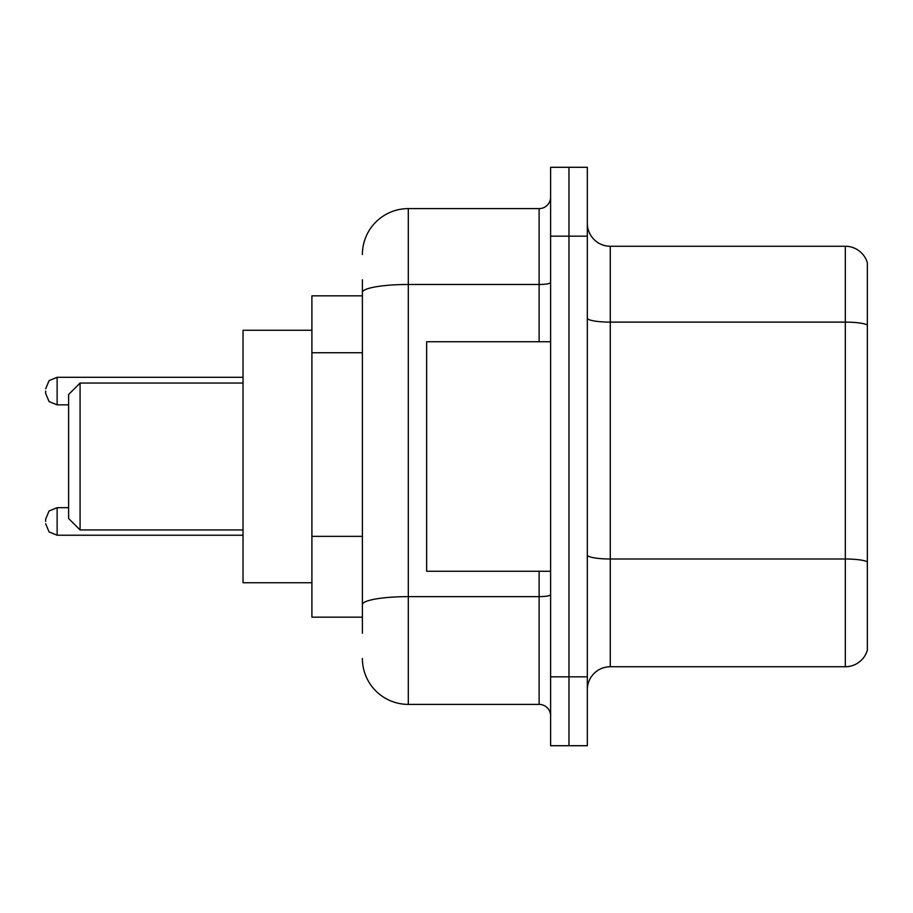 <?xml version="1.0" encoding="UTF-8"?>
<svg xmlns="http://www.w3.org/2000/svg" width="913" height="913" viewBox="0 0 913 913"><rect width="100%" height="100%" fill="white"/><g stroke="black" fill="none" stroke-linecap="round" stroke-linejoin="round"><path stroke-width="1.37" d="M362.393 336.669L362.393 292.457L362.393 295.835L311.904 295.835L311.904 617.165L362.393 617.165M362.393 633.234L362.393 279.766M550.607 676.841L550.607 745.704L568.97 745.704L568.97 676.841L568.97 745.704L587.333 745.704L587.333 676.841L568.97 676.841L568.97 236.159L568.97 676.841L550.607 676.841L550.607 236.159L568.97 236.159L568.97 167.296L568.97 236.159L587.333 236.159L587.333 676.841M587.333 236.159L587.333 167.296L550.607 167.296L550.607 236.159M362.393 254.522A45.901 45.901 0 0 1 408.305 208.609L408.305 704.391L539.126 704.391L539.126 571.264M408.305 208.609L539.126 208.609A11.481 11.481 0 0 0 550.607 197.14M362.393 612.577L362.393 552.422M550.607 715.86A11.481 11.481 0 0 0 539.126 704.391M408.305 704.391A45.901 45.901 0 0 1 362.393 658.478M587.333 689.703A22.951 22.951 0 0 1 610.283 666.741L845.312 666.741L845.312 246.259L610.283 246.259A22.951 22.951 0 0 1 587.333 223.297A22.951 22.951 0 0 0 610.283 246.259L610.283 666.741M867.35 262.784A22.951 22.951 0 0 0 845.312 246.259A22.951 22.951 0 0 1 867.35 262.784L867.35 650.216A22.951 22.951 0 0 1 845.312 666.741M867.35 325.313L867.35 574.939M80.082 529.951L80.082 383.049L68.601 394.53L68.601 518.47L80.082 529.951L243.041 529.951M311.904 330.266L243.041 330.266L243.041 582.734L311.904 582.734M550.607 341.736L426.656 341.736L426.656 571.264L550.607 571.264M45.65 521.46L45.65 519.166L45.65 521.46M45.65 391.084L45.65 393.377L45.65 391.084M362.393 352.738L311.904 352.738M362.393 536.353L311.904 536.353M550.607 594.637A11.481 1.997 0 0 1 539.126 596.634L408.305 596.634A45.901 7.966 180 0 0 362.393 604.611M362.393 292.457A45.901 7.966 180 0 1 408.305 284.479L539.126 284.479L539.126 208.609M539.126 341.736L539.126 284.479A11.481 1.997 0 0 0 550.607 282.482M867.35 324.994A22.951 3.983 180 0 0 845.312 322.118L610.283 322.118A22.951 3.983 -0 0 1 587.333 318.135M867.35 561.86A22.951 3.983 180 0 0 845.312 558.996L610.283 558.996A22.951 3.983 0 0 1 587.333 555.001M45.65 519.166L49.074 510.983L57.131 507.685L49.074 510.983L45.65 519.166L49.074 510.983L57.131 507.685L49.074 510.983L45.65 519.166L49.074 510.983L57.131 507.685L49.074 510.983L45.65 519.166L49.074 510.983L57.131 507.685L49.074 510.983L45.65 519.166L49.074 510.983L57.131 507.685L57.131 535.223L49.074 531.925L45.65 523.754L49.074 531.925L57.131 535.223L49.074 531.925L45.65 523.754L49.074 531.925L57.131 535.223L49.074 531.925L45.65 523.754L49.074 531.925L57.131 535.223L49.074 531.925L45.65 523.754L49.074 531.925L57.131 535.223L243.041 535.223M243.041 377.309L57.131 377.309L57.131 404.858L49.074 401.56L45.65 393.377M80.082 383.049L243.041 383.049M57.131 507.685L68.601 507.685M57.131 535.223L49.074 531.925L45.65 523.754M57.131 404.858L68.601 404.858M57.131 377.309L49.074 380.607L45.65 388.79"/></g></svg>

